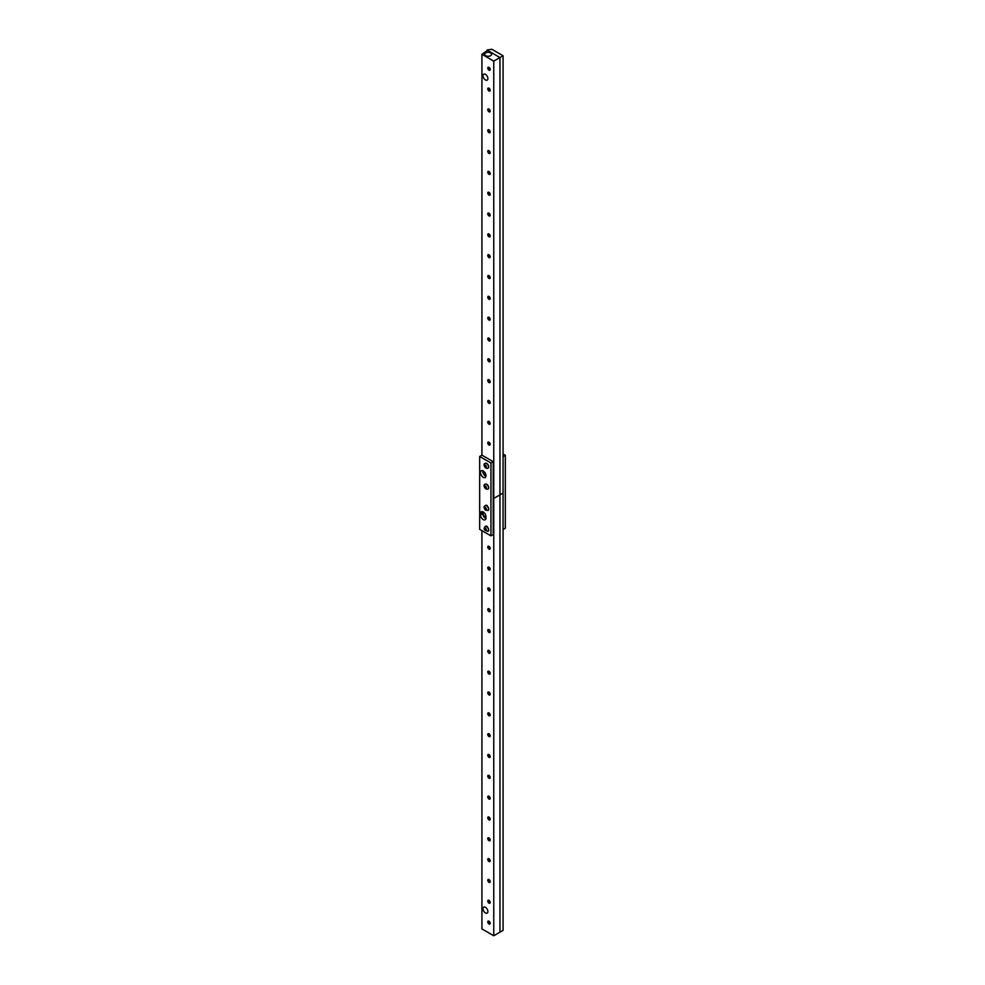 <?xml version="1.0" encoding="UTF-8"?>
<svg xmlns="http://www.w3.org/2000/svg" width="985" height="985" viewBox="0 0 985 985"><rect width="100%" height="100%" fill="white"/><g stroke="black" fill="none" stroke-linecap="round" stroke-linejoin="round"><path stroke-width="1.48" d="M485.962 475.853A3.447 1.982 60 0 1 483.069 470.879M487.883 78.554A3.447 1.982 60 0 1 487.169 80.13A3.447 1.982 60 0 1 483.733 78.147A3.447 1.982 60 0 1 483.733 74.171A3.447 1.982 60 0 1 486.381 75.094A3.447 1.982 60 0 1 487.883 78.554M485.691 55.702A3.447 1.982 180 0 1 484.682 54.298A3.447 1.982 180 0 1 488.129 52.303A3.447 1.982 180 0 1 491.577 54.298A3.447 1.982 180 0 1 489.446 56.133A3.447 1.982 180 0 1 485.691 55.702M493.768 61.132L481.924 54.298L487.563 50.383L499.961 57.549L493.768 61.132L493.768 498.435L499.961 494.852L499.961 57.549L487.009 50.063L491.798 49.25L503.076 55.763L499.974 57.549L499.974 494.864L493.768 498.435L493.768 935.75L481.924 928.917L481.924 530.656M490.949 462.975L490.949 535.852L479.67 529.351L479.67 456.461L490.949 462.975L493.202 461.669L481.936 455.168L481.924 54.298M488.979 424.166A1.699 0.973 -120 0 0 490.173 423.476A1.699 0.973 -120 0 0 488.979 421.408A1.699 0.973 -120 0 0 487.772 422.097A1.699 0.973 -120 0 0 488.979 424.166M488.979 382.525A1.699 0.973 -120 0 0 490.173 381.835A1.699 0.973 -120 0 0 488.979 379.754A1.699 0.973 -120 0 0 487.772 380.444A1.699 0.973 -120 0 0 488.979 382.525M488.979 340.872A1.699 0.973 -120 0 0 490.173 340.182A1.699 0.973 -120 0 0 488.979 338.114A1.699 0.973 -120 0 0 487.772 338.803A1.699 0.973 -120 0 0 488.979 340.872M488.979 299.231A1.699 0.973 -120 0 0 490.173 298.529A1.699 0.973 -120 0 0 488.979 296.46A1.699 0.973 -120 0 0 487.772 297.15A1.699 0.973 -120 0 0 488.979 299.231M488.979 257.577A1.699 0.973 -120 0 0 490.173 256.888A1.699 0.973 -120 0 0 488.979 254.807A1.699 0.973 -120 0 0 487.772 255.497A1.699 0.973 -120 0 0 488.979 257.577M488.979 215.924A1.699 0.973 -120 0 0 490.173 215.235A1.699 0.973 -120 0 0 488.979 213.166A1.699 0.973 -120 0 0 487.772 213.856A1.699 0.973 -120 0 0 488.979 215.924M488.979 174.283A1.699 0.973 -120 0 0 490.173 173.582A1.699 0.973 -120 0 0 488.979 171.513A1.699 0.973 -120 0 0 487.772 172.203A1.699 0.973 -120 0 0 488.979 174.283M488.979 132.63A1.699 0.973 -120 0 0 490.173 131.941A1.699 0.973 -120 0 0 488.979 129.86A1.699 0.973 -120 0 0 487.772 130.562A1.699 0.973 -120 0 0 488.979 132.63M488.979 90.977A1.699 0.973 -120 0 0 490.173 90.288A1.699 0.973 -120 0 0 488.979 88.219A1.699 0.973 -120 0 0 487.772 88.909A1.699 0.973 -120 0 0 488.979 90.977M488.979 70.157A1.699 0.973 -120 0 0 490.173 69.467A1.699 0.973 -120 0 0 488.979 67.386A1.699 0.973 -120 0 0 487.772 68.088A1.699 0.973 -120 0 0 488.979 70.157M488.979 111.81A1.699 0.973 -120 0 0 490.173 111.12A1.699 0.973 -120 0 0 488.979 109.04A1.699 0.973 -120 0 0 487.772 109.729A1.699 0.973 -120 0 0 488.979 111.81M488.979 153.451A1.699 0.973 -120 0 0 490.173 152.761A1.699 0.973 -120 0 0 488.979 150.693A1.699 0.973 -120 0 0 487.772 151.382A1.699 0.973 -120 0 0 488.979 153.451M488.979 195.104A1.699 0.973 -120 0 0 490.173 194.414A1.699 0.973 -120 0 0 488.979 192.334A1.699 0.973 -120 0 0 487.772 193.023A1.699 0.973 -120 0 0 488.979 195.104M488.979 236.757A1.699 0.973 -120 0 0 490.173 236.055A1.699 0.973 -120 0 0 488.979 233.987A1.699 0.973 -120 0 0 487.772 234.676A1.699 0.973 -120 0 0 488.979 236.757M488.979 278.398A1.699 0.973 -120 0 0 490.173 277.708A1.699 0.973 -120 0 0 488.979 275.64A1.699 0.973 -120 0 0 487.772 276.329A1.699 0.973 -120 0 0 488.979 278.398M488.979 320.051A1.699 0.973 -120 0 0 490.173 319.362A1.699 0.973 -120 0 0 488.979 317.281A1.699 0.973 -120 0 0 487.772 317.97A1.699 0.973 -120 0 0 488.979 320.051M488.979 361.692A1.699 0.973 -120 0 0 490.173 361.002A1.699 0.973 -120 0 0 488.979 358.934A1.699 0.973 -120 0 0 487.772 359.623A1.699 0.973 -120 0 0 488.979 361.692M488.979 403.345A1.699 0.973 -120 0 0 490.173 402.656A1.699 0.973 -120 0 0 488.979 400.587A1.699 0.973 -120 0 0 487.772 401.277A1.699 0.973 -120 0 0 488.979 403.345M488.979 444.998A1.699 0.973 -120 0 0 490.173 444.309A1.699 0.973 -120 0 0 488.979 442.228A1.699 0.973 -120 0 0 487.772 442.918A1.699 0.973 -120 0 0 488.979 444.998M490.161 444.124A1.293 0.751 60 0 1 488.609 442.327A1.293 0.751 60 0 1 489.126 442.327M490.161 423.304A1.293 0.751 60 0 1 488.609 421.506A1.293 0.751 60 0 1 489.126 421.506M490.161 402.471A1.293 0.751 60 0 1 488.609 400.686A1.293 0.751 60 0 1 489.126 400.673M490.161 381.651A1.293 0.751 60 0 1 488.609 379.853A1.293 0.751 60 0 1 489.126 379.853M490.161 360.83A1.293 0.751 60 0 1 488.609 359.033A1.293 0.751 60 0 1 489.126 359.033M490.161 339.997A1.293 0.751 60 0 1 488.609 338.212A1.293 0.751 60 0 1 489.126 338.2M490.161 319.177A1.293 0.751 60 0 1 488.609 317.379A1.293 0.751 60 0 1 489.126 317.379M490.161 298.356A1.293 0.751 60 0 1 488.609 296.559A1.293 0.751 60 0 1 489.126 296.559M490.161 277.536A1.293 0.751 60 0 1 488.609 275.738A1.293 0.751 60 0 1 489.126 275.738M490.161 256.703A1.293 0.751 60 0 1 488.609 254.906A1.293 0.751 60 0 1 489.126 254.906M490.161 235.883A1.293 0.751 60 0 1 488.609 234.085A1.293 0.751 60 0 1 489.126 234.085M490.161 215.062A1.293 0.751 60 0 1 488.609 213.265A1.293 0.751 60 0 1 489.126 213.265M490.161 194.23A1.293 0.751 60 0 1 488.609 192.432A1.293 0.751 60 0 1 489.126 192.432M490.161 173.409A1.293 0.751 60 0 1 488.609 171.612A1.293 0.751 60 0 1 489.126 171.612M490.161 152.589A1.293 0.751 60 0 1 488.609 150.791A1.293 0.751 60 0 1 489.126 150.791M490.161 131.756A1.293 0.751 60 0 1 488.609 129.958A1.293 0.751 60 0 1 489.126 129.958M490.161 110.936A1.293 0.751 60 0 1 488.609 109.138A1.293 0.751 60 0 1 489.126 109.138M490.161 90.115A1.293 0.751 60 0 1 488.609 88.318A1.293 0.751 60 0 1 489.126 88.318M490.161 69.282A1.293 0.751 60 0 1 488.609 67.485A1.293 0.751 60 0 1 489.126 67.485M503.076 55.763L503.076 493.066L499.974 494.864L499.961 932.167L503.076 930.382L503.076 493.066L499.961 494.852L499.961 932.167L493.768 935.75M487.009 50.703L487.009 50.063M487.883 911.531A3.447 1.982 60 0 1 487.169 913.107A3.447 1.982 60 0 1 483.733 911.125A3.447 1.982 60 0 1 483.733 907.148A3.447 1.982 60 0 1 486.381 908.071A3.447 1.982 60 0 1 487.883 911.531M485.962 517.507A3.447 1.982 60 0 1 483.536 515.106A3.447 1.982 60 0 1 483.253 511.978M490.161 923.08A1.293 0.751 60 0 1 488.609 921.295A1.293 0.751 60 0 1 489.126 921.283M488.979 923.955A1.699 0.973 -120 0 0 490.173 923.265A1.699 0.973 -120 0 0 488.979 921.197A1.699 0.973 -120 0 0 487.772 921.886A1.699 0.973 -120 0 0 488.979 923.955M488.979 903.134A1.699 0.973 -120 0 0 490.173 902.445A1.699 0.973 -120 0 0 488.979 900.364A1.699 0.973 -120 0 0 487.772 901.053A1.699 0.973 -120 0 0 488.979 903.134M488.979 861.481A1.699 0.973 -120 0 0 490.173 860.791A1.699 0.973 -120 0 0 488.979 858.723A1.699 0.973 -120 0 0 487.772 859.413A1.699 0.973 -120 0 0 488.979 861.481M488.979 819.84A1.699 0.973 -120 0 0 490.173 819.138A1.699 0.973 -120 0 0 488.979 817.07A1.699 0.973 -120 0 0 487.772 817.759A1.699 0.973 -120 0 0 488.979 819.84M488.979 778.187A1.699 0.973 -120 0 0 490.173 777.497A1.699 0.973 -120 0 0 488.979 775.417A1.699 0.973 -120 0 0 487.772 776.106A1.699 0.973 -120 0 0 488.979 778.187M488.979 736.534A1.699 0.973 -120 0 0 490.173 735.844A1.699 0.973 -120 0 0 488.979 733.776A1.699 0.973 -120 0 0 487.772 734.465A1.699 0.973 -120 0 0 488.979 736.534M488.979 694.893A1.699 0.973 -120 0 0 490.173 694.191A1.699 0.973 -120 0 0 488.979 692.123A1.699 0.973 -120 0 0 487.772 692.812A1.699 0.973 -120 0 0 488.979 694.893M488.979 653.24A1.699 0.973 -120 0 0 490.173 652.55A1.699 0.973 -120 0 0 488.979 650.469A1.699 0.973 -120 0 0 487.772 651.171A1.699 0.973 -120 0 0 488.979 653.24M488.979 611.587A1.699 0.973 -120 0 0 490.173 610.897A1.699 0.973 -120 0 0 488.979 608.828A1.699 0.973 -120 0 0 487.772 609.518A1.699 0.973 -120 0 0 488.979 611.587M488.979 569.946A1.699 0.973 -120 0 0 490.173 569.256A1.699 0.973 -120 0 0 488.979 567.175A1.699 0.973 -120 0 0 487.772 567.865A1.699 0.973 -120 0 0 488.979 569.946M488.979 549.113A1.699 0.973 -120 0 0 490.173 548.423A1.699 0.973 -120 0 0 488.979 546.355A1.699 0.973 -120 0 0 487.772 547.044A1.699 0.973 -120 0 0 488.979 549.113M488.979 590.766A1.699 0.973 -120 0 0 490.173 590.077A1.699 0.973 -120 0 0 488.979 587.996A1.699 0.973 -120 0 0 487.772 588.698A1.699 0.973 -120 0 0 488.979 590.766M488.979 632.419A1.699 0.973 -120 0 0 490.173 631.717A1.699 0.973 -120 0 0 488.979 629.649A1.699 0.973 -120 0 0 487.772 630.338A1.699 0.973 -120 0 0 488.979 632.419M488.979 674.06A1.699 0.973 -120 0 0 490.173 673.371A1.699 0.973 -120 0 0 488.979 671.302A1.699 0.973 -120 0 0 487.772 671.992A1.699 0.973 -120 0 0 488.979 674.06M488.979 715.713A1.699 0.973 -120 0 0 490.173 715.024A1.699 0.973 -120 0 0 488.979 712.943A1.699 0.973 -120 0 0 487.772 713.633A1.699 0.973 -120 0 0 488.979 715.713M488.979 757.366A1.699 0.973 -120 0 0 490.173 756.665A1.699 0.973 -120 0 0 488.979 754.596A1.699 0.973 -120 0 0 487.772 755.286A1.699 0.973 -120 0 0 488.979 757.366M488.979 799.007A1.699 0.973 -120 0 0 490.173 798.318A1.699 0.973 -120 0 0 488.979 796.249A1.699 0.973 -120 0 0 487.772 796.939A1.699 0.973 -120 0 0 488.979 799.007M488.979 840.661A1.699 0.973 -120 0 0 490.173 839.971A1.699 0.973 -120 0 0 488.979 837.89A1.699 0.973 -120 0 0 487.772 838.58A1.699 0.973 -120 0 0 488.979 840.661M488.979 882.301A1.699 0.973 -120 0 0 490.173 881.612A1.699 0.973 -120 0 0 488.979 879.543A1.699 0.973 -120 0 0 487.772 880.233A1.699 0.973 -120 0 0 488.979 882.301M490.161 902.26A1.293 0.751 60 0 1 488.609 900.462A1.293 0.751 60 0 1 489.126 900.462M490.161 881.44A1.293 0.751 60 0 1 488.609 879.642A1.293 0.751 60 0 1 489.126 879.642M490.161 860.607A1.293 0.751 60 0 1 488.609 858.821A1.293 0.751 60 0 1 489.126 858.809M490.161 839.786A1.293 0.751 60 0 1 488.609 837.989A1.293 0.751 60 0 1 489.126 837.989M490.161 818.966A1.293 0.751 60 0 1 488.609 817.168A1.293 0.751 60 0 1 489.126 817.168M490.161 798.145A1.293 0.751 60 0 1 488.609 796.348A1.293 0.751 60 0 1 489.126 796.348M490.161 777.313A1.293 0.751 60 0 1 488.609 775.515A1.293 0.751 60 0 1 489.126 775.515M490.161 756.492A1.293 0.751 60 0 1 488.609 754.695A1.293 0.751 60 0 1 489.126 754.695M490.161 735.672A1.293 0.751 60 0 1 488.609 733.874A1.293 0.751 60 0 1 489.126 733.874M490.161 714.839A1.293 0.751 60 0 1 488.609 713.041A1.293 0.751 60 0 1 489.126 713.041M490.161 694.019A1.293 0.751 60 0 1 488.609 692.221A1.293 0.751 60 0 1 489.126 692.221M490.161 673.198A1.293 0.751 60 0 1 488.609 671.401A1.293 0.751 60 0 1 489.126 671.401M490.161 652.365A1.293 0.751 60 0 1 488.609 650.568A1.293 0.751 60 0 1 489.126 650.568M490.161 631.545A1.293 0.751 60 0 1 488.609 629.747A1.293 0.751 60 0 1 489.126 629.747M490.161 610.725A1.293 0.751 60 0 1 488.609 608.927A1.293 0.751 60 0 1 489.126 608.927M490.161 589.892A1.293 0.751 60 0 1 488.609 588.094A1.293 0.751 60 0 1 489.126 588.094M490.161 569.071A1.293 0.751 60 0 1 488.609 567.274A1.293 0.751 60 0 1 489.126 567.274M490.161 548.251A1.293 0.751 60 0 1 488.609 546.453A1.293 0.751 60 0 1 489.126 546.453M505.33 455.329L505.33 528.206L503.064 529.511L503.064 456.621L505.33 455.329L503.076 454.023M482.773 511.744A3.878 2.241 -120 0 0 482.736 512.249L482.736 513.542A3.878 2.241 -120 0 0 485.925 518.516M480.483 514.847L480.483 513.542A3.878 2.241 60 0 1 481.283 511.769A3.878 2.241 60 0 1 484.275 512.816A3.878 2.241 60 0 1 485.962 516.706L485.962 518.012A3.878 2.241 60 0 1 485.162 519.784A3.878 2.241 60 0 1 482.17 518.75A3.878 2.241 60 0 1 480.483 514.847L482.736 513.542M482.773 470.744A3.878 2.241 -120 0 0 485.482 475.989A3.878 2.241 -120 0 0 485.925 476.211M483.216 477.294A3.878 2.241 60 0 1 480.692 473.883A3.878 2.241 60 0 1 481.283 470.768A3.878 2.241 60 0 1 485.162 473.009A3.878 2.241 60 0 1 485.162 477.491A3.878 2.241 60 0 1 483.216 477.294M485.642 526.335A1.699 0.985 60 0 1 485.876 526.088A1.699 0.985 60 0 1 487.797 527.578M485.642 505.514A1.699 0.985 60 0 1 485.876 505.268A1.699 0.985 60 0 1 487.797 506.758M479.67 456.461L481.936 455.168M490.949 535.852L493.202 534.559L493.202 461.669M485.26 526.495A2.783 1.613 60 0 1 485.322 526.446A2.783 1.613 60 0 1 487.513 527.234A2.783 1.613 60 0 1 488.695 530.09A2.783 1.613 60 0 1 488.117 531.272A2.783 1.613 60 0 1 488.043 531.309M486.245 529.524L485.494 530.472L484.842 528.649L486.245 529.524M485.494 530.472L486.233 530.041M485.63 528.194L484.817 529.573M485.593 529.117L486.282 530.016M485.26 484.189A2.783 1.613 60 0 1 485.322 484.152A2.783 1.613 60 0 1 487.476 484.891A2.783 1.613 60 0 1 488.695 487.698A2.783 1.613 60 0 1 488.117 488.979A2.783 1.613 60 0 1 488.043 489.016M486.233 487.193L485.531 488.191L484.829 486.381L486.233 487.193M485.531 488.191L486.233 487.784M485.617 485.925L484.829 487.316M485.617 486.861L486.319 487.735M485.26 505.662A2.783 1.613 60 0 1 485.322 505.625A2.783 1.613 60 0 1 488.117 507.238A2.783 1.613 60 0 1 488.117 510.452A2.783 1.613 60 0 1 488.043 510.489M485.679 509.725L484.768 507.964L486.147 508.482L485.679 509.725L486.282 509.38M485.556 507.509L486.455 509.282M485.691 508.519L484.903 508.974M485.26 463.369A2.783 1.613 60 0 1 485.322 463.332A2.783 1.613 60 0 1 487.476 464.07A2.783 1.613 60 0 1 488.695 466.878A2.783 1.613 60 0 1 488.117 468.146A2.783 1.613 60 0 1 488.043 468.183M486.233 466.361L485.531 467.358L484.829 465.548L486.233 466.361M485.531 467.358L486.233 466.952M485.617 465.092L484.829 466.484M485.617 466.04L486.319 466.915M480.483 513.542L482.736 512.249M486.442 530.127A1.293 0.751 60 0 1 485.1 528.366A1.293 0.751 60 0 1 486.442 530.127M488.56 530.176A2.783 1.613 -120 0 0 487.378 527.32A2.783 1.613 -120 0 0 485.199 526.532C483.204 528.822 484.127 530.435 487.981 531.358A2.783 1.613 -120 0 0 488.56 530.176M486.442 487.784A1.293 0.751 60 0 1 485.076 486.073A1.293 0.751 60 0 1 486.442 487.784M488.56 487.784A2.783 1.613 -120 0 0 487.341 484.977A2.783 1.613 -120 0 0 485.199 484.226C482.551 484.509 485.002 490.222 487.981 489.052A2.783 1.613 -120 0 0 488.56 487.784M485.223 509.54A1.293 0.751 60 0 1 484.94 507.57A1.293 0.751 60 0 1 485.223 509.54M487.981 510.525A2.783 1.613 -120 0 0 487.981 507.312A2.783 1.613 -120 0 0 485.199 505.699C483.721 506.216 483.733 507.644 485.223 509.984L488.117 510.452M486.442 466.952A1.293 0.751 60 0 1 485.076 465.252A1.293 0.751 60 0 1 486.442 466.952M488.56 466.952A2.783 1.613 -120 0 0 487.341 464.144A2.783 1.613 -120 0 0 485.199 463.406C482.551 463.689 485.002 469.389 487.981 468.232A2.783 1.613 -120 0 0 488.56 466.952"/></g></svg>
